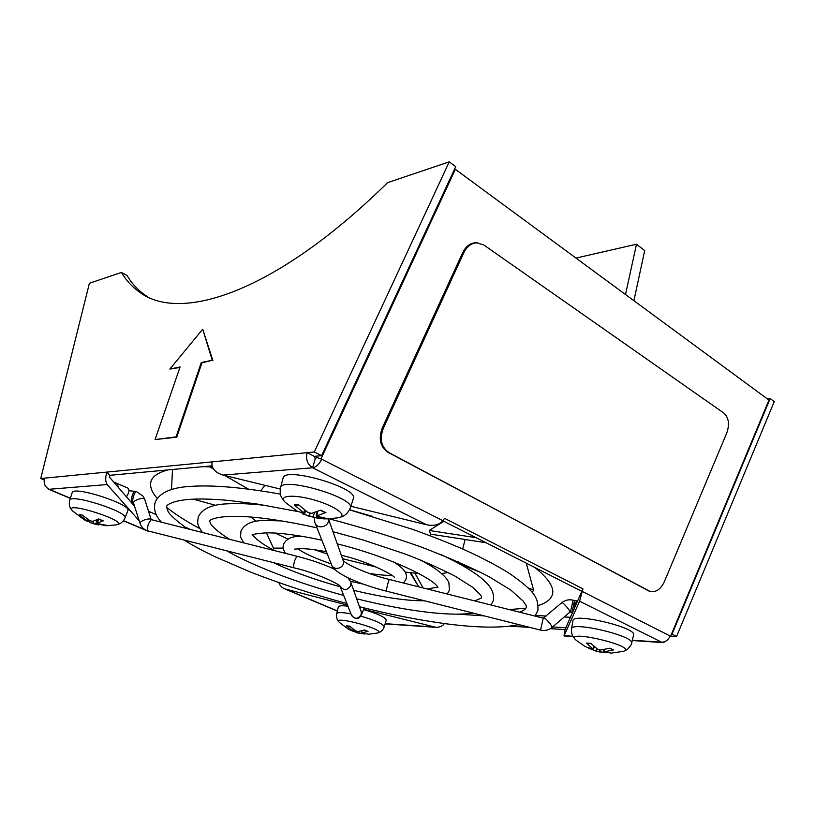 <?xml version="1.0" encoding="UTF-8"?>
<svg xmlns="http://www.w3.org/2000/svg" width="815" height="815" viewBox="0 0 815 815"><rect width="100%" height="100%" fill="white"/><g stroke="black" fill="none" stroke-linecap="round" stroke-linejoin="round"><path stroke-width="1.22" d="M575.971 258.07L636.495 244.225L625.502 294.521M636.495 244.225L644.696 250.602L633.897 300.694M169.856 369.083L202.711 329.199L212.246 360.261L201.264 362.543L201.916 362.889L176.763 437.176L155.054 439.58L180.084 366.954L169.856 369.083L179.911 367.453M201.264 362.543L176.091 436.86L176.763 437.176M212.246 360.261L201.916 362.889M202.711 329.199L212.898 360.607M176.091 436.86L155.054 439.58M648.913 590.997L389.01 452.641C381.298 447.252 379.393 439.142 383.305 428.323L463.857 252.65C466.934 246.466 471.264 243.196 476.867 242.829L483.835 244.999L723.822 413.042C728.793 417.616 729.761 424.289 726.746 433.06L664.388 581.615C660.771 589.153 656.095 592.474 650.39 591.588L387.96 452.294C380.248 446.915 378.354 438.816 382.255 428.007L462.737 252.548C465.803 246.375 470.143 243.104 475.726 242.738L477.417 242.829M649.219 591.15L647.762 590.569M611.423 653.1L603.416 651.949L613.603 649.932L609.63 648.292M613.603 649.932L609.946 648.19L600.594 650.003L597.538 649.229L590.906 643.371L586.393 643.055L593.483 649.382L584.854 646.458M591.109 643.595L586.393 643.055M584.813 646.387L576.246 640.295C560.679 627.805 642.302 647.395 622.589 651.48L611.23 653.08M588.44 648.139L596.366 651.124L606.146 652.784M572.996 620.673L573.006 620.582C572.782 612.35 637.432 627.662 633.561 635.017L631.666 643.116M323.881 518.911L322.934 518.259M302.966 513.43L302.212 513.572L303.272 514.173L312.97 516.985L323.891 518.911L328.15 518.778L316.24 516.17L325.297 512.686M325.99 512.696L320.682 510.159L311.534 513.358L307.978 512.482L298.484 504.719L294.276 504.913L304.667 513.552L296.945 511.107M298.83 505.066L294.276 504.913M297.2 511.168L286.065 502.967C276.509 495.551 293.013 493.696 315.038 500.237C337.104 506.614 349.462 516.904 337.125 517.902L327.447 518.88M283.06 478.12L283.09 478.008C284.364 466.068 359.609 488.165 353.343 498.607L350.358 507.857M369.012 634.223L361.177 633.123L367.596 631.411M368.023 631.431L364.529 629.964L358.121 631.533L355.707 630.912L349.462 626.083L346.467 625.869L352.895 631.136L348.769 629.435L339.498 622.528C329.983 614.133 390.09 630.871 377.243 633.041L368.828 634.202M347.058 626.083L346.477 625.869M352.569 631.055L358.783 633.204L364.59 634.009M350.959 613.838C342.239 612.248 337.491 612.187 336.697 613.664L338.327 606.92C338.816 605.698 342.025 605.464 347.944 606.207M363.572 609.549C378.14 613.889 385.689 617.454 386.228 620.256L384.242 626.837M89.619 520.51L88.682 521.488L90.75 522.843L104.595 525.38M105.288 525.675L107.926 525.593L97.117 523.515L102.761 520.663M103.311 520.917L98.615 518.951L92.706 521.406L89.986 520.714L81.663 514.662L79.075 514.785L88.163 521.569L85.086 520.378L72.698 511.066C60.33 499.137 133.711 522.772 115.781 524.901L107.336 525.685M81.948 514.927L79.075 514.785M117.126 524.646C120.722 523.821 123.34 521.631 124.99 518.075C129.412 512.289 70.538 493.218 69.733 500.257L72.189 492.637C73.065 485.343 132.387 504.628 127.843 510.659L125.011 518.004M190.883 529.597L184.669 526.908M156.256 514.622L148.564 511.29M134.169 505.055L133.161 504.617M570.745 617.312L564.225 616.965M546.244 616.028L535.496 615.468M266.423 532.857L273.402 548.128L283.263 548.098M421.416 587.523L422.476 586.81L414.927 573.19M410.118 572.701L418.686 586.841M532.236 592.454L533.581 590.05L526.266 563.145M172.485 469.491L171.527 489.581M215.731 505.351L193.206 499.167M248.514 489.163L224.777 475.502M213.387 468.951L209.7 466.822M264.987 485.312L260.647 490.844M476.072 537.686L429.24 530.473L430.595 534.141L486.056 542.749M460.363 564.337L481.359 572.67M410.811 572.772L418.778 586.861M538.277 605.555C546.284 603.039 551.001 599.341 552.438 594.471C554.404 587.483 548.505 578.467 534.711 567.434M212.318 466.924L202.843 466.679M167.961 469.919C158.497 472.456 152.894 476.123 151.162 480.921C149.44 485.964 151.468 491.791 157.244 498.393M166.525 507.225C175.062 514.173 186.146 521.294 199.767 528.599M509.069 609.549L525.736 608.255M528.049 587.849L533.581 590.05M429.24 530.473L443.829 521.325M419.073 573.536L405.167 572.099M376.744 567.22L342.483 558.672M327.345 554.057L314.661 549.748M287.909 539.123L275.276 533.081M256.032 521.356L250.989 517.056M246.782 503.843L247.933 502.702M349.584 509.783L372.496 516.353M458.295 561.851L458.682 563.42M448.209 572.517L441.669 573.556M126.478 496.865C129.014 492.922 129.565 490.039 128.128 488.226L127.914 488.134M582.939 588.817L579.618 601.215L564 635.934L565.029 629.577L582.939 588.817L444.572 518.33L442.881 520.704L320.998 458.865L455.341 169.316L454.475 169.316M444.348 623.557C442.718 626.052 439.906 627.306 435.913 627.316L363.673 609.263M347.516 605.138L284.618 588.827C281.491 587.299 279.606 585.231 278.954 582.633M350.868 506.278L426.612 524.758L312.583 467.779C307.489 464.489 305.656 459.456 307.072 452.671L106.877 472.089L109.638 475.318L211.982 465.834M566.13 627.774L552.611 626.949M520.265 624.983L517.892 624.84M510.109 626.164L529.76 627.387M550.359 628.671L565.029 629.577M426.612 524.758C433.937 526.215 439.356 524.86 442.881 520.704M212.134 461.881C211.054 467.993 214.702 472.394 223.076 475.084L280.238 489.041M139.192 520.785L107.152 484.548C105.318 481.736 105.217 477.58 106.877 472.089L44.672 478.13C43.327 483.173 44.815 486.891 49.155 489.285L47.688 488.47M150.204 531.482L148.198 530.983M109.638 475.318L109.689 477.386L134.546 506.227M581.839 591.344L442.81 520.805M314.315 456.349L321.589 455.666L314.325 451.968L307.072 452.671L314.315 456.349L315.232 458.855L312.583 467.779C316.098 467.178 319.144 464.326 321.721 459.232L316.75 457.439L320.998 458.865M667.241 640.121L663.441 642.627L661.658 642.21C665.366 642.179 668.188 640.121 670.144 636.026L582.338 591.466M316.454 456.145L316.026 457.072M315.232 458.855L316.75 457.439M670.653 636.148L676.562 636.515L672.018 634.202L770.144 398.566L767.323 398.861M770.144 398.566L774.25 401.601L676.562 636.515M321.589 455.666L455.728 166.627L449.248 161.849L387.604 182.652C274.227 293.93 179.738 322.557 139.66 292.208C132.254 287.053 126.193 280.462 121.445 272.434L127.059 275.531C131.857 283.579 137.99 290.191 145.457 295.387L147.739 296.874M121.445 272.434L89.395 283.253L40.75 478.507L44.672 478.13M455.341 169.316L768.973 400.084L670.602 636.26L670.144 636.026M314.325 451.968L449.248 161.849M44.204 479.974L40.75 478.507M672.018 634.202L671.479 634.172M387.96 452.294L389.01 452.641M382.255 428.007L383.305 428.323M462.737 252.548L463.857 252.65M624.229 651.022L627.418 649.423C630.729 645.694 632.134 643.636 631.635 643.249C635.425 636.179 571.295 620.908 571.549 628.844L571.539 628.925M604.251 651.735L604.577 649.535M593.014 648.883L593.738 646.244M599.392 651.888L599.922 649.983M596.366 651.124L596.723 648.669M340.099 517.291C341.332 516.822 346.507 516.241 350.297 508.051C356.42 498.016 281.715 476.103 280.533 487.615L283.09 478.008M316.841 515.864L317.789 511.453M303.751 512.645L304.616 510.149M312.97 516.985L314.498 512.615M309.445 516.119L310.057 513.287M378.129 632.817C381.033 631.971 383.07 629.995 384.222 626.898C383.559 624.086 375.746 620.5 360.78 616.14M361.615 632.99L362.054 630.81M352.701 630.688L353.17 629.261M358.783 633.204L359.384 631.391M356.379 632.583L356.634 631.309M89.456 520.846L88.825 520.612M97.403 523.352L98.544 519.104M87.388 520.816L87.908 519.481M95.538 524.198L97.362 519.634M92.839 523.515L93.45 521.213M129.055 490.732L135.107 491.353C132.886 490.844 129.84 502.631 132.203 502.58L133.395 502.875M118.226 487.299L117.401 483.499M135.259 491.384L136.451 491.69C134.292 491.18 131.246 502.682 133.487 502.906C132.315 500.807 143.246 496.936 144.54 498.984L143.267 496.345L136.604 491.72M144.683 499.249L151.142 519.42C150.031 518.625 147.76 518.809 144.326 519.98C141.331 521.213 139.895 522.354 140.027 523.403C141.413 527.274 144.102 529.791 148.106 530.952M151.264 519.644L148.452 523.8C147.25 527.906 147.189 530.3 148.259 530.993L293.838 567.77M151.386 519.675L296.813 556.217L294.684 560.639C293.563 564.826 293.319 567.22 293.93 567.8C316.475 572.823 340.395 584.875 339.916 586.046M364.183 607.929L362.013 613.675L360.393 609.365M340.191 586.576L351.326 614.765C354.698 619.502 357.999 619.39 361.228 614.449L361.228 611.739L350.868 582.409L350.858 585.394C347.251 590.834 343.584 590.957 339.865 585.751M574.422 608.968C573.852 604.903 574.993 602.316 577.845 601.205M573.088 600.166L570.429 612.065L571.916 612.442L574.575 600.533L577.886 601.124M552.01 627.458L569.746 612.218C571.254 611.698 562.849 601.755 561.749 602.754L561.647 602.876M389.488 579.506L389.438 579.485C388.673 579.343 385.709 591.659 386.616 591.211L540.539 630.107C544.807 631.075 548.607 630.209 551.959 627.509C553.354 627.081 544.96 617.067 543.962 617.984L543.911 618.035M540.539 630.107L543.248 618.137L561.749 602.754C565.07 600.084 568.86 599.229 573.108 600.176L574.595 600.543M328.353 518.931C330.024 526.887 316.821 530.198 314.814 522.323L314.407 517.657M296.904 556.238L296.813 556.217C311.401 559.946 324.075 564.347 334.843 569.43M350.562 581.574L347.873 577.733M315.201 523.301L331.42 564.367C333.335 571.733 345.519 568.045 343.227 560.791L342.932 559.966M632.338 640.244L661.658 642.21L579.618 601.215M385.189 623.679L432.561 626.857M107.152 484.548L49.155 489.285L70.385 498.24M312.583 467.779L223.076 475.084M287.074 589.703L337.359 610.924M123.513 520.663L145.62 529.995M147.352 530.728L148.35 531.146M564.204 635.68L572.813 636.26M475.726 242.738L476.867 242.829M575.227 639.378L572.914 636.434C571.091 633.469 571.346 627.591 571.549 628.844L573.006 620.582M594.879 650.767L600.319 652.153M593.483 649.382L594.278 646.733M603.416 651.949L603.67 649.687M320.356 510.322L325.256 512.666M284.231 501.184L281.847 497.904C280.248 495.357 279.81 491.934 280.533 487.615M307.204 515.681L318.125 518.309M304.667 513.552L305.696 510.944M316.24 516.17L317.127 511.718M364.336 630.046L367.575 631.401M347.068 626.083L349.645 626.266M338.969 621.988C336.86 619.757 336.106 616.986 336.697 613.664M356.471 632.603L358.977 633.255M353.282 631.156L353.812 629.72M361.177 633.123L361.565 630.942M98.421 519.063L102.914 520.938M71.893 510.2C69.469 507.45 68.755 504.139 69.733 500.257M92.543 523.454L98.574 524.942M88.387 521.559L89.029 520.164M97.117 523.515L98.228 519.165M552.611 593.646L552.438 594.471M246.731 502.539L246.334 503.823M465.08 539.489L462.716 549.015M459.405 562.33L459.079 563.634M113.611 481.94L128.128 488.226M131.205 502.346L132.05 502.539M139.997 523.322L133.487 502.916M362.013 613.675L359.792 617.23C357.265 619.298 354.566 618.779 351.693 615.661M571.936 612.442L572.802 612.646M570.429 612.065L569.807 612.167M315.364 456.247L316.332 456.42M328.404 518.849L343.207 560.577C346.12 564.275 367.952 574.473 389.438 579.485L543.259 618.137M386.616 591.211C371.803 587.411 358.946 582.949 348.046 577.815C338.184 572.864 332.764 568.697 331.797 565.315M302.925 536.453L300.613 536.464C292.116 536.056 286.432 538.684 283.549 544.349C282.53 547.11 283.263 550.145 285.749 553.436M326.438 551.765C316.026 549.728 307.663 548.689 301.356 548.658L294.307 549.147M297.893 548.76C303.903 553.263 315.018 558.316 331.247 563.919M369.429 573.495C381.736 575.196 389.122 575.736 391.597 575.125M394.552 577.509C394.379 575.726 370.153 561.973 341.251 555.198M393.727 561.993C406.053 569.675 407.245 574.585 406.104 579.027L403.619 583.051M363.235 584.1L350.46 581.34M281.817 520.928L265.374 520.459C252.619 520.337 244.49 523.862 240.965 531.023L240.568 535.801C240.109 536.351 241.22 538.725 243.889 542.922M321.874 540.182C298.443 535.139 279.942 532.694 266.362 532.857C250.358 533.815 252.018 535.679 252.355 534.477C250.928 532.419 254.504 540.508 274.828 550.695M427.437 589.041C443.543 585.853 436.28 587.982 437.451 586.769C434.517 579.923 393.075 557.725 337.237 543.85M419.807 559.722C436.371 568.228 446.06 575.91 448.882 582.766L449.442 590.019L447.323 594.033M424.32 600.747C407.317 601.022 383.763 597.548 353.659 590.335M340.293 586.831C314.59 579.669 292.208 571.58 273.137 562.544M266.24 505.504C251.489 503.813 238.948 503.232 228.638 503.782C212.328 504.169 202.191 508.57 198.228 516.985L197.638 522.344C198.279 524.3 196.731 524.228 202.487 532.511M317.004 527.855C279.616 519.593 250.592 515.773 229.932 516.394C211.299 517.189 208.579 521.396 209.567 521.08L210.759 523.943C213.571 527.988 219.785 533.102 229.412 539.275M474.717 600.92L481.298 598.078C481.93 597.955 481.685 596.926 480.555 594.981L472.843 587.411L454.719 575.93C436.106 566.67 419.195 559.233 404.006 553.599L363.266 540.039L332.938 531.686M441.149 554.669C462.543 564.764 477.244 573.76 485.251 581.645C491.771 587.697 494.461 593.982 493.32 600.492L491.048 605.025M473.158 613.084C461.524 614.551 450.715 614.632 430.147 612.544C407.785 610.007 383.295 605.423 356.654 598.78M343.675 595.408C295.743 582.603 251.56 565.09 226.621 550.787M280.411 494.124C242.473 487.37 212.44 484.803 190.313 486.412C171.221 487.462 159.526 492.708 155.217 502.162C153.332 509.161 155.421 515.844 161.472 522.211M297.618 511.494L257.988 504.169L230.013 500.583C214.814 499.137 202.13 498.688 191.963 499.228C170.091 500.4 165.496 506.217 166.535 507.022L168.012 511.321C170.06 515.09 176.468 520.887 187.256 528.691M457.531 614.153L484.242 615.885M519.573 612.187C526.042 609.763 527.886 607.043 525.105 604.007L523.057 600.991L510.883 590.121L488.908 576.613C469.756 566.782 446.671 556.726 419.654 546.447C390.579 536.26 360.424 527.05 329.189 518.819M349.564 509.833L413.134 529.516C433.784 537.044 451.072 543.88 465.008 550.033C482.765 558.122 497.639 565.967 509.62 573.566C536.474 592.271 538.267 598.658 537.89 610.445L535.027 616.069M518.839 624.626C501.5 628.253 476.734 627.907 444.532 623.577C410.801 618.799 388.348 613.848 359.466 606.757M346.864 603.487C312.695 594.318 280.503 583.815 250.276 571.967L214.875 556.665C199.502 549.208 192.564 545.255 183.986 540.019M385.128 623.903L434.66 627.234M48.574 489.224L70.335 498.403M123.401 520.805L148.799 531.512M285.474 589.194L337.329 611.067M139.66 292.208L145.457 295.387M564.051 635.934L572.976 636.535M632.267 640.529L662.768 642.577"/></g></svg>
